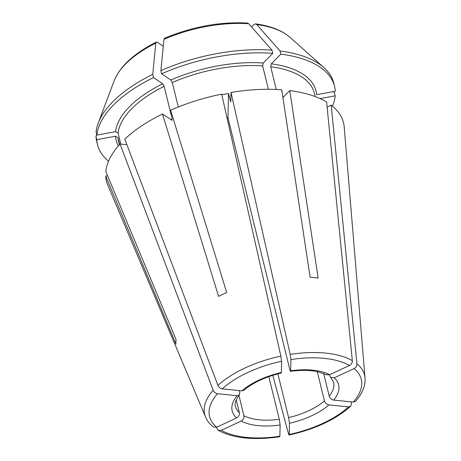 <?xml version="1.0" encoding="UTF-8"?>
<svg xmlns="http://www.w3.org/2000/svg" width="461" height="461" viewBox="0 0 461 461"><rect width="100%" height="100%" fill="white"/><g stroke="black" fill="none" stroke-linecap="round" stroke-linejoin="round"><path stroke-width="0.69" d="M119.635 144.431L117.976 137.683L115.452 136.243L96.758 139.677L95.986 136.525L96.724 134.514M236.216 399.894L239.34 412.607C239.657 414.929 238.746 416.709 236.602 417.943A54.801 25.632 -13.8 0 1 237.11 395.682L217.465 393.706C215.489 393.36 214.048 392.19 213.155 390.213L120.027 143.999A122.061 57.095 166.2 0 0 105.817 171.532L176.062 339.527A93.721 43.835 166.2 0 0 175.958 344.119L105.713 176.119L107.592 175.774M281.59 361.286A78.093 36.528 166.2 0 0 222.225 388.871L241.869 390.847A54.801 25.632 -13.8 0 1 281.331 372.511L281.59 361.286L280.864 356.123L221.655 94.148A122.061 57.095 166.2 0 0 170.605 110.214L226.714 292.568A93.721 43.835 166.2 0 0 218.577 296.348L162.462 113.994L172.08 120.333M171.625 120.235L172.201 119.105A100.832 47.166 166.2 0 0 170.916 119.751M221.781 94.724A100.832 47.166 -13.8 0 1 228.518 93.531L230.713 101.887M228.518 93.531L227.97 117.641A530.703 58.772 -100.4 0 0 228.068 118.16L289.727 369.198C290.274 371.289 290.591 371.82 290.672 370.794L290.539 371.324C300.86 369.947 309.867 370.068 317.571 371.681L326.613 374.753L329.627 374.712L349.524 365.464C351.449 364.403 352.388 362.801 352.342 360.658L326.607 102.054A122.061 57.095 166.2 0 0 289.767 90.587L282.91 97.548M329.627 374.712A54.801 25.632 -13.8 0 0 290.672 370.794L290.926 359.568L290.2 354.405L230.99 92.431L230.782 101.622M162.462 113.994A122.061 57.095 166.2 0 0 124.787 139.164L217.915 385.379C218.808 387.361 220.249 388.525 222.225 388.871M95.986 136.525A122.061 57.095 166.2 0 0 96.718 141.423L97.496 144.575A122.061 57.095 166.2 0 0 108.554 161.183M172.281 82.525L170.818 80.012L161.65 73.772L160.877 70.614A122.061 57.095 166.2 0 1 272.007 50.18L272.785 53.338L263.254 63.013L262.643 65.911A100.832 47.166 166.2 0 0 172.281 82.525L178.292 106.992M160.877 70.614L163.966 39.312L164.514 38.28M329.413 374.805L329.673 375.871L333.603 382.181A50.554 23.649 -13.8 0 1 329.212 396.085L323.651 373.433M317.254 371.612L324.452 400.914A50.554 23.649 -13.8 0 1 288.621 417.568L277.885 373.854M268.809 376.637L279.285 419.285A50.554 23.649 -13.8 0 1 243.915 415.724L238.931 395.434M239.357 390.594L239.801 392.397L239.386 394.87L237.11 395.682M228.068 118.16L227.077 118.143M227.97 117.641L227.002 117.814M172.201 119.105L164.145 86.311L162.675 83.793L153.513 77.552L152.735 74.394L155.83 43.092L156.342 42.078L157.472 42.314L163.28 46.267M120.027 143.999L126.873 144.685M236.602 417.943L216.699 427.191L213.218 426.909C209.692 424.034 207.156 420.766 205.612 417.107L107.788 185.063A122.061 57.095 166.2 0 1 105.713 176.119M320.078 98.614L335.199 95.836L334.421 92.678L333.32 91.606M315.232 96.603L314.402 93.231A100.832 47.166 166.2 0 0 270.676 66.718L271.287 63.82A102.959 48.157 166.2 0 1 316.609 94.684L335.303 91.243A122.061 57.095 166.2 0 0 334.571 86.345A122.061 57.095 166.2 0 0 280.818 54.144L280.04 50.987L256.731 24.537L255.584 23.868L253.878 24.589L251.545 26.963M96.758 139.677A122.061 57.095 166.2 0 0 97.496 144.575M332.462 106.186A122.061 57.095 166.2 0 0 335.199 95.836M334.571 86.345L333.793 83.187A122.061 57.095 166.2 0 0 323.962 67.64A122.061 57.095 166.2 0 0 280.04 50.987M271.287 63.82L280.818 54.144M272.785 53.338A122.061 57.095 166.2 0 0 161.65 73.772M272.007 50.18L248.698 23.73L247.448 23.05C219.891 21.598 192.243 26.669 164.508 38.269M152.735 74.394A122.061 57.095 166.2 0 0 98.228 123.087A122.061 57.095 166.2 0 0 96.09 131.932L96.868 135.09A122.061 57.095 166.2 0 1 153.513 77.552M164.145 86.311A100.832 47.166 166.2 0 0 118.079 133.091L115.555 131.65L96.868 135.09M230.99 92.431A122.061 57.095 166.2 0 1 281.734 89.78L310.115 277.234A93.721 43.835 166.2 0 1 318.148 278.041L289.767 90.587M270.676 66.718L276.26 89.451M262.643 65.911L268.383 89.278M328.935 404.919A54.801 25.632 -13.8 0 1 289.468 423.261L289.214 434.487A78.093 36.528 166.2 0 0 348.579 406.896L328.935 404.919C326.705 404.487 325.212 403.15 324.452 400.914M348.579 406.896L350.631 406.308L351.351 404.118L351.098 401.842M280.132 424.979A54.801 25.632 -13.8 0 1 241.178 421.06L221.28 430.309A78.093 36.528 166.2 0 0 279.879 436.204L280.132 424.979L279.285 419.285M279.879 436.204L279.746 436.734C253.734 440.491 233.208 438.342 218.174 430.292L216.307 427.347M221.28 430.309L218.174 430.286M272.803 375.306L288.396 433.375C288.88 435.075 289.151 435.443 289.214 434.487L289.087 435.017C314.926 429.231 335.441 419.66 350.631 406.308M330.589 377.45L334.202 377.83A54.801 25.632 -13.8 0 1 333.695 400.09L353.339 402.067L355.552 401.306C362.438 393.383 365.596 385.598 365.014 377.951L344.206 126.994A122.061 57.095 166.2 0 0 331.188 105.171L327.108 107.067M334.202 377.83L354.1 368.581C356.03 367.521 356.97 365.919 356.918 363.775L331.188 105.171M281.331 372.511L281.204 373.041C265.415 376.862 252.974 382.613 243.892 390.294L241.869 390.847M118.079 133.091L120.776 144.074M241.178 421.06C243.327 419.827 244.238 418.046 243.915 415.724M289.468 423.261L288.621 417.568M333.695 400.09C331.465 399.652 329.972 398.316 329.212 396.085M280.864 356.123A82.3 38.494 166.2 0 0 217.915 385.379M115.452 136.243A102.959 48.157 166.2 0 0 118.373 145.86M117.976 137.683A100.832 47.166 166.2 0 0 118.558 141.337L119.382 144.708M239.34 412.607A50.554 23.649 -13.8 0 1 235.41 406.302C234.413 403.582 235.732 399.768 239.386 394.87M255.584 23.868C270.607 25.925 282.103 30.438 290.078 37.399A95.075 44.475 166.2 0 0 256.731 24.537M263.254 63.013A102.959 48.157 166.2 0 0 170.818 80.012M248.698 23.73A95.075 44.475 166.2 0 0 163.966 39.312M162.675 83.793A102.959 48.157 166.2 0 0 115.555 131.65M155.83 43.092A95.075 44.475 166.2 0 0 114.247 80.583L98.228 123.087M353.339 402.067A78.093 36.528 166.2 0 0 354.1 368.581M365.014 377.951A82.3 38.494 166.2 0 0 356.918 363.775M349.524 365.464A78.093 36.528 166.2 0 0 290.926 359.568M352.342 360.658A82.3 38.494 166.2 0 0 290.2 354.405M230.8 100.74A100.832 47.166 166.2 0 0 230.31 100.821M213.155 390.213A82.3 38.494 166.2 0 0 205.612 417.107M217.465 393.706A78.093 36.528 166.2 0 0 216.699 427.191M290.078 37.399L323.962 67.64M114.247 80.583C120.154 66.113 134.186 53.274 156.337 42.066"/></g></svg>
